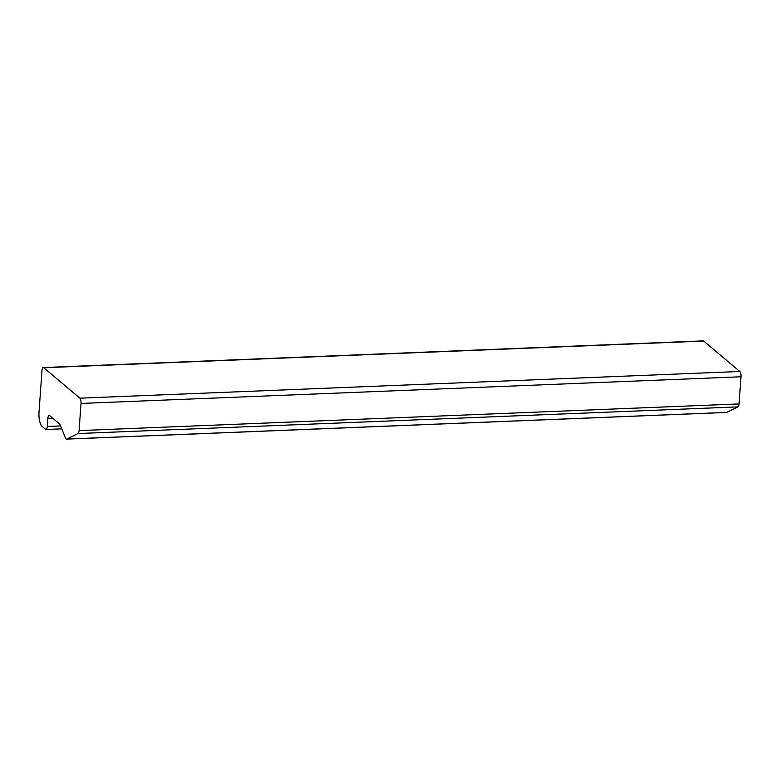 <?xml version="1.0" encoding="UTF-8"?>
<svg xmlns="http://www.w3.org/2000/svg" width="780" height="780" viewBox="0 0 780 780"><rect width="100%" height="100%" fill="white"/><g stroke="black" fill="none" stroke-linecap="round" stroke-linejoin="round"><path stroke-width="1.17" d="M43.748 367.731L79.862 398.171L739.83 371.494L703.716 341.065L43.748 367.731L703.716 341.065L739.83 371.494A4.231 1.482 87.7 0 1 741 376.779L739.05 403.933A4.231 1.482 87.7 0 1 737.987 406.877L726.726 412.396A4.231 1.482 87.7 0 1 726.268 412.406A4.231 1.482 -92.3 0 0 726.502 412.454A4.231 1.482 -92.3 0 0 726.726 412.396L66.758 439.062A4.231 1.482 87.7 0 1 66.534 439.12A4.231 1.482 87.7 0 1 66.066 438.935A4.231 1.482 -92.3 0 0 66.758 439.062L726.726 412.396L737.987 406.877L78.019 433.543L66.758 439.062L78.019 433.543L737.987 406.877A4.231 1.482 -92.3 0 0 739.05 403.933L79.082 430.609A4.231 1.482 87.7 0 1 78.019 433.543A4.231 1.482 -92.3 0 0 79.082 430.609L739.05 403.933L741 376.779A4.231 1.482 -92.3 0 0 739.83 371.494L79.862 398.171A4.231 1.482 87.7 0 1 81.032 403.445L741 376.779L81.032 403.445L79.082 430.609L81.032 403.445A4.231 1.482 -92.3 0 0 79.862 398.171L43.748 367.731A4.231 1.482 -92.3 0 0 41.993 370.549A4.231 1.482 87.7 0 1 43.29 367.546A4.231 1.482 87.7 0 1 43.748 367.731M702.809 341.094A4.231 1.482 87.7 0 1 703.716 341.065A4.231 1.482 -92.3 0 0 703.258 340.88L43.29 367.546M39 412.337L41.993 370.549L39 412.337A11.281 3.958 -92.3 0 0 42.13 426.416A11.281 3.958 87.7 0 1 39 412.337M45.542 429.293L42.13 426.416L45.542 429.293A4.231 1.482 -92.3 0 0 47.297 426.485A4.231 1.482 87.7 0 1 46.01 429.478A4.231 1.482 87.7 0 1 45.542 429.293M60.577 425.948L47.297 426.485L60.577 425.948M47.882 418.392L47.297 426.485L47.882 418.392L52.738 418.197L47.882 418.392A4.231 1.482 87.7 0 1 49.637 415.584A4.231 1.482 -92.3 0 0 49.169 415.399A4.231 1.482 -92.3 0 0 47.882 418.392M59.534 423.93L49.637 415.584L59.534 423.93A4.231 1.482 87.7 0 1 60.157 424.905A4.231 1.482 -92.3 0 0 59.534 423.93M65.442 437.96L60.157 424.905L65.442 437.96A4.231 1.482 -92.3 0 0 66.066 438.935A4.231 1.482 87.7 0 1 65.442 437.96M46.01 429.478L61.747 428.844M726.502 412.454L66.534 439.12"/></g></svg>
